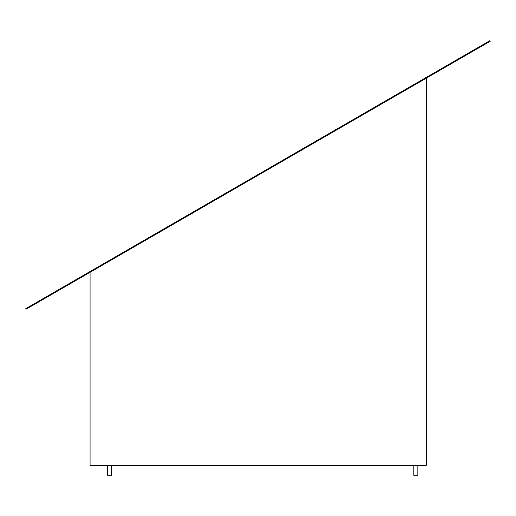 <?xml version="1.0" encoding="UTF-8"?>
<svg xmlns="http://www.w3.org/2000/svg" width="516" height="516" viewBox="0 0 516 516"><rect width="100%" height="100%" fill="white"/><g stroke="black" fill="none" stroke-linecap="round" stroke-linejoin="round"><path stroke-width="0.77" d="M107.631 465.322L107.631 475.307L111.624 475.307L111.624 465.322L111.624 475.307L107.631 475.307L107.631 465.322M413.838 465.322L413.838 475.307L417.831 475.307L417.831 465.322L417.831 475.307L413.838 475.307L413.838 465.322M426.248 465.322L90.087 465.322L90.087 272.28L90.087 465.322L426.248 465.322L426.248 78.193L426.248 465.322M26.135 309.2L490.2 41.274L489.865 40.693L25.8 308.626L26.135 309.2L490.2 41.274L489.865 40.693L25.8 308.626L26.135 309.2"/></g></svg>
